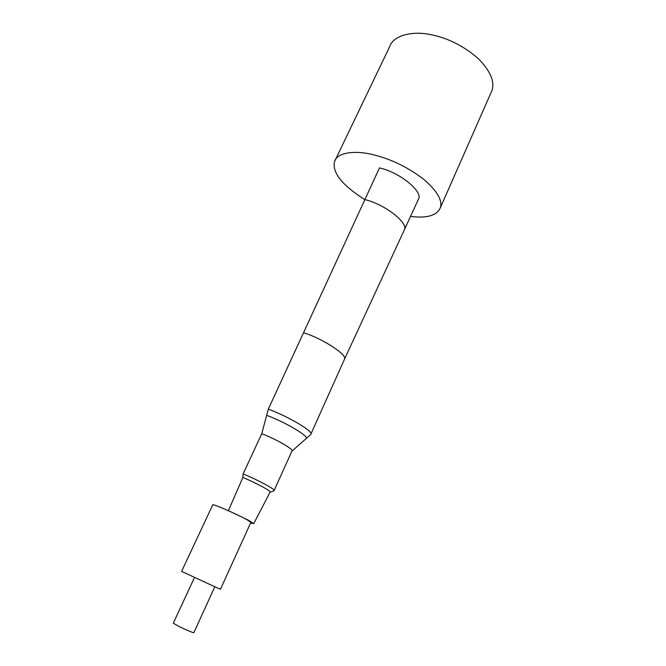 <?xml version="1.0" encoding="UTF-8"?>
<svg xmlns="http://www.w3.org/2000/svg" width="666" height="666" viewBox="0 0 666 666"><rect width="100%" height="100%" fill="white"/><g stroke="black" fill="none" stroke-linecap="round" stroke-linejoin="round"><path stroke-width="1" d="M403.787 231.094L418.423 199.259C423.518 191.9 399.841 172.303 379.478 167.924L268.306 409.182L261.755 433.708L243.123 473.942L242.865 477.505L228.371 510.697M404.245 230.086L344.455 359.307C347.96 355.261 323.168 338.786 303.796 332.792M305.752 439.044L306.077 438.752C310.173 436.946 285.606 422.219 266.625 415.343M310.348 434.865L310.856 434.157C313.744 431.576 287.754 416.117 268.306 409.182M291.883 451.215L292.008 450.94C293.864 449.383 275.408 438.777 261.755 433.708M270.03 492.232L270.113 492.074C271.57 491.267 254.928 482.309 242.865 477.505M273.751 490.875L274.092 490.559C275.699 489.577 256.793 479.37 243.123 473.942M250.599 522.985L253.754 523.626L248.351 520.179L230.028 511.438M214.802 586.779L193.839 632.692C194.064 633.241 185.106 629.503 179.137 626.54L173.302 623.193L194.489 577.48M410.539 216.4C426.889 218.481 436.821 215.609 440.334 207.792L491.866 90.767C495.021 81.876 490.559 71.212 478.471 58.766C463.819 46.021 447.835 37.962 430.511 34.607C412.104 30.661 393.165 35.465 389.677 46.645L334.59 161.455C331.901 172.394 341.999 185.14 364.868 199.675M440.334 207.792C442.715 200.608 437.321 191.225 424.167 179.645C408.408 167.574 391.733 159.341 374.142 154.953C355.419 149.975 337.013 152.347 334.59 161.455M247.877 520.279L250.857 522.41L220.454 589.268L217.091 587.812L181.618 571.395L212.687 504.97C211.497 502.972 238.711 514.901 247.877 520.279M404.254 230.078C409.057 223.351 385.115 204.32 364.901 199.617M291.916 451.165L310.689 434.548M270.013 492.249L273.942 490.8M253.754 523.626L270.113 492.074M344.455 359.307L310.856 434.157M292.008 450.94L274.092 490.559"/></g></svg>
